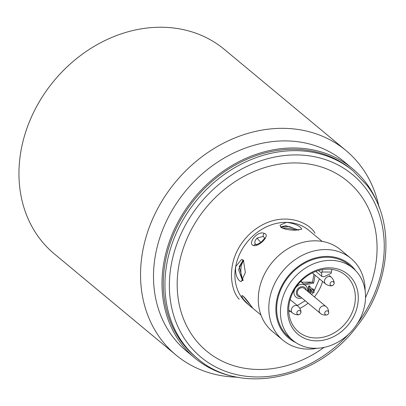 <?xml version="1.0" encoding="UTF-8"?>
<svg xmlns="http://www.w3.org/2000/svg" width="406" height="406" viewBox="0 0 406 406"><rect width="100%" height="100%" fill="white"/><g stroke="black" fill="none" stroke-linecap="round" stroke-linejoin="round"><path stroke-width="0.61" d="M238.789 377.443A123.216 102.789 -50.3 0 1 194.809 358.011A123.216 102.789 -50.3 0 1 174.93 228.202A123.216 102.789 -50.3 0 1 294.538 147.967A123.216 102.789 -50.3 0 1 352.362 168.52A123.216 102.789 -50.3 0 1 379.498 208.212M197.392 358.427L195.753 357.067A121.886 101.678 -50.3 0 1 176.092 228.654A121.886 101.678 -50.3 0 1 294.406 149.286A121.886 101.678 -50.3 0 1 351.606 169.617L353.24 170.982A121.886 101.678 -50.3 0 0 296.045 150.651A121.886 101.678 -50.3 0 0 183.076 219.839A121.886 101.678 -50.3 0 0 183.994 344.415A121.886 101.678 -50.3 0 0 197.392 358.427C239.702 395.906 317.487 379.854 357.113 326.145C391.308 283.292 395.728 221.701 366.806 185.161L353.24 170.982M246.853 300.298L245.488 298.577M256.222 244.529C254.085 243.316 254.349 241.179 257.008 238.114L263.205 236.434L264.519 237.941M297.309 305.52L305.19 300.765M311.569 294.543L313.041 292.635M313.777 291.584L319.466 278.876M299.755 314.234A2.218 1.847 -50.3 0 1 299.339 314.467A2.218 1.847 -50.3 0 1 296.974 313.625A2.218 1.847 -50.3 0 1 297.958 310.91A2.218 1.847 -50.3 0 1 300.105 310.752A2.218 1.847 -50.3 0 1 300.805 312.701A2.218 1.847 -50.3 0 1 299.755 314.234M325.236 314.548A2.218 1.847 -50.3 0 1 325.399 311.635A2.218 1.847 -50.3 0 1 328.231 311.28A2.218 1.847 -50.3 0 1 328.682 313.041A2.218 1.847 -50.3 0 1 327.216 314.807A2.218 1.847 -50.3 0 1 325.236 314.548M331.169 281.926A2.218 1.847 -50.3 0 1 333.316 281.764A2.218 1.847 -50.3 0 1 334.016 283.718A2.218 1.847 -50.3 0 1 332.961 285.251A2.218 1.847 -50.3 0 1 332.544 285.479A2.218 1.847 -50.3 0 1 330.179 284.636A2.218 1.847 -50.3 0 1 331.169 281.926M345.968 150.519L224.376 49.42A132.97 110.924 129.7 0 0 161.974 27.243A132.97 110.924 129.7 0 0 32.901 113.827A132.97 110.924 129.7 0 0 54.353 253.907L175.945 355.006A132.97 110.924 -50.3 0 1 142.679 251.324A132.97 110.924 -50.3 0 1 283.571 128.342A132.97 110.924 -50.3 0 1 345.968 150.519A132.97 110.924 -50.3 0 1 378.899 206.537M194.809 358.011L186.313 350.946A123.216 102.789 -50.3 0 1 155.483 254.866A123.216 102.789 -50.3 0 1 286.047 140.902A123.216 102.789 -50.3 0 1 343.867 161.456L352.362 168.52M324.069 347.394A110.361 92.066 -50.3 0 1 258.353 369.475A110.361 92.066 -50.3 0 1 178.95 265.006A110.361 92.066 -50.3 0 1 295.888 162.933A110.361 92.066 -50.3 0 1 365.517 297.542M322.171 241.408L308.854 230.334A47.867 39.93 129.7 0 0 286.387 222.351C292.579 223.051 297.354 224.797 300.724 227.593L301.82 229.172L295.786 230.161C289.448 230.258 284.525 229.324 281.008 227.355L280.018 225.208L286.387 222.351A47.867 39.93 129.7 0 0 235.668 266.625L241.514 259.464L243.407 260.175L245.361 272.538L241.245 281.622L239.636 280.911C236.505 277.927 235.181 273.162 235.668 266.625A47.867 39.93 129.7 0 0 242.382 298.446A47.867 39.93 129.7 0 0 247.645 303.947L260.962 315.02M317.335 348.252A53.186 44.371 -50.3 0 1 307.921 349.099A53.186 44.371 -50.3 0 1 282.962 340.228L272.436 331.479A53.186 44.371 -50.3 0 1 263.854 275.446A53.186 44.371 -50.3 0 1 315.482 240.814A53.186 44.371 -50.3 0 1 340.441 249.685L350.967 258.434A53.186 44.371 -50.3 0 1 365.131 290.767M243.052 259.916L238.576 269.691L242.539 280.632M298.872 230.106L285.783 225.665L280.587 226.944M282.962 340.228A53.186 44.371 -50.3 0 1 274.38 284.195A53.186 44.371 -50.3 0 1 326.008 249.563A53.186 44.371 -50.3 0 1 350.967 258.434M295.786 342.573A47.867 39.93 -50.3 0 1 278.958 292.188A47.867 39.93 -50.3 0 1 327.358 256.414A47.867 39.93 -50.3 0 1 355.615 270.614M280.805 227.167L289.097 226.462L298.182 230.141M242.935 280.627L239.215 266.666L243.23 260.038M243.818 260.576A11.079 5.06 -89.3 0 0 241.189 266.691A11.079 5.06 -89.3 0 0 243.245 280.165M296.096 230.166A11.079 3.426 10.3 0 0 282.606 228.299M281.185 303.82A46.984 39.194 -50.3 0 1 310.443 265.26A46.984 39.194 -50.3 0 1 353.012 268.204A46.984 39.194 -50.3 0 1 364.771 304.84A46.984 39.194 -50.3 0 1 335.513 343.4A46.984 39.194 -50.3 0 1 292.939 340.456A46.984 39.194 -50.3 0 1 281.185 303.82M353.012 268.204L349.256 265.077A46.984 39.194 129.7 0 0 306.682 262.134A46.984 39.194 129.7 0 0 277.425 300.699A46.984 39.194 129.7 0 0 289.184 337.33L292.939 340.456M289.316 303.15A36.789 30.689 129.7 0 0 298.517 331.839A36.789 30.689 129.7 0 0 315.782 337.975A36.789 30.689 129.7 0 0 354.763 303.947A36.789 30.689 129.7 0 0 345.557 275.263A36.789 30.689 129.7 0 0 328.292 269.127A36.789 30.689 129.7 0 0 289.316 303.15M329.611 267.833A39.001 32.536 129.7 0 0 288.28 303.906A39.001 32.536 129.7 0 0 316.345 340.827A39.001 32.536 129.7 0 0 357.671 304.754A39.001 32.536 129.7 0 0 329.611 267.833M300.663 296.999A5.542 4.623 -50.3 0 1 300.42 297.004A5.542 4.623 -50.3 0 1 296.436 291.757A5.542 4.623 -50.3 0 1 302.308 286.636A5.542 4.623 -50.3 0 1 306.327 290.183M307.54 291.193A7.536 6.288 129.7 0 0 304.749 284.971A7.536 6.288 129.7 0 0 302.079 284.301A7.536 6.288 129.7 0 0 296.684 286.56A7.536 6.288 129.7 0 0 294.152 294.137A7.536 6.288 129.7 0 0 299.516 298.4A7.536 6.288 129.7 0 0 301.876 298.009M328.682 313.041C328.835 308.088 325.592 306.246 326.424 306.916L304.195 288.412A4.43 3.7 129.7 0 0 302.115 287.671A4.43 3.7 129.7 0 0 297.816 290.559A4.43 3.7 129.7 0 0 298.532 295.228L320.329 313.351A4.43 3.7 -50.3 0 1 320.172 313.209A4.43 3.7 -50.3 0 1 319.669 308.57A4.43 3.7 -50.3 0 1 323.917 305.799A4.43 3.7 -50.3 0 1 325.998 306.535A4.43 3.7 -50.3 0 1 326.155 306.677M310.143 289.006L311.011 290.148L310.027 291.011M311.767 290.772L310.164 288.666L309.951 292.361L311.767 290.772L311.011 290.148M308.966 292.376L309.281 286.956L309.869 286.443L312.605 290.041L313.442 289.311L314.011 290.057L313.173 290.792L314.254 292.213L313.417 292.949L312.336 291.523L310.189 293.396M301.648 282.2L312.498 282.109L303.637 283.987L301.648 282.2L300.47 281.652M300.902 281.206L301.912 282.043M303.637 283.987L304.749 284.971L313.66 283.078L312.498 282.109L313.924 274.268M313.442 289.311L312.691 288.686L312.021 289.27M309.869 286.443L309.118 285.819L308.53 286.332L308.215 291.752M309.281 286.956L308.53 286.332M312.168 291.67L313.417 292.949M313.66 283.078L315.086 275.238M322.384 269.604L321.953 271.964L331.418 272.081A7.09 3.238 -89.3 0 1 331.123 273.329L324.277 276.623L322.907 276.608L321.775 276.354L321.659 273.218L318.421 270.523M321.953 271.964A7.09 3.238 90.7 0 1 321.659 273.218M331.418 272.081L331.905 269.386M264.519 237.916L264.519 237.916C265.138 237.774 263.966 239.235 261.002 242.301C257.282 244.432 255.633 245.153 256.059 244.468L256.059 244.468A2.659 2.152 -73.4 0 0 253.623 245.564C246.884 243.773 257.587 230.202 264.291 233.409C270.878 235.018 258.982 246.995 253.623 245.564M250.603 305.282L252.639 308.093C250.284 306.408 247.259 303.521 243.559 299.425C241.631 296.598 241.306 295.35 242.595 295.685C244.798 297.502 247.467 300.704 250.603 305.282M237.033 377.164A132.97 110.924 -50.3 0 1 175.945 355.006M348.455 334.346A118.648 98.978 -50.3 0 1 256.638 376.971A118.648 98.978 -50.3 0 1 187.917 343.547A118.648 98.978 -50.3 0 1 187.024 222.275A118.648 98.978 -50.3 0 1 296.989 154.925A118.648 98.978 -50.3 0 1 365.71 188.348A118.648 98.978 -50.3 0 1 357.138 323.902M257.008 238.114A6.207 0.65 -131.1 0 0 260.941 242.352M288.778 311.63A36.789 30.689 129.7 0 0 290.478 311.372M299.922 308.311A36.789 30.689 129.7 0 0 308.073 303.16M314.401 296.893A36.789 30.689 129.7 0 0 322.547 281.439M299.339 314.467C300.171 314.041 297.659 316.284 292.452 313.011A4.43 3.7 -50.3 0 1 291.341 309.555A4.43 3.7 -50.3 0 1 293.487 306.281A4.43 3.7 -50.3 0 1 298.121 306.195L290.143 299.567M332.544 285.479C333.382 285.058 330.865 287.296 325.658 284.027A4.43 3.7 -50.3 0 1 326.698 277.293A4.43 3.7 -50.3 0 1 329.246 276.471A4.43 3.7 -50.3 0 1 331.326 277.212C335.478 281.698 333.757 284.626 334.016 283.718M263.205 236.434A2.659 2.04 -69.9 0 1 264.291 233.409M243.59 296.649L243.575 296.644A2.659 2.477 -63.2 0 1 242.595 295.685M252.639 308.093A2.659 2.497 -50.9 0 1 251.928 307.017M314.98 233.161C308.981 221.94 279.785 208.385 251.415 232.384C223.747 257.302 230.222 290.686 239.261 299.247M329.337 275.557L331.326 277.212M312.3 272.918L325.658 284.027M327.216 314.807C322.12 315.888 319.613 312.681 320.329 313.351M300.805 312.701C300.547 313.61 302.267 310.686 298.121 306.195M288.722 309.915L292.452 313.011M322.907 276.608L324.277 276.623M321.74 276.324L315.812 271.396M243.575 296.644L252.456 307.636"/></g></svg>
